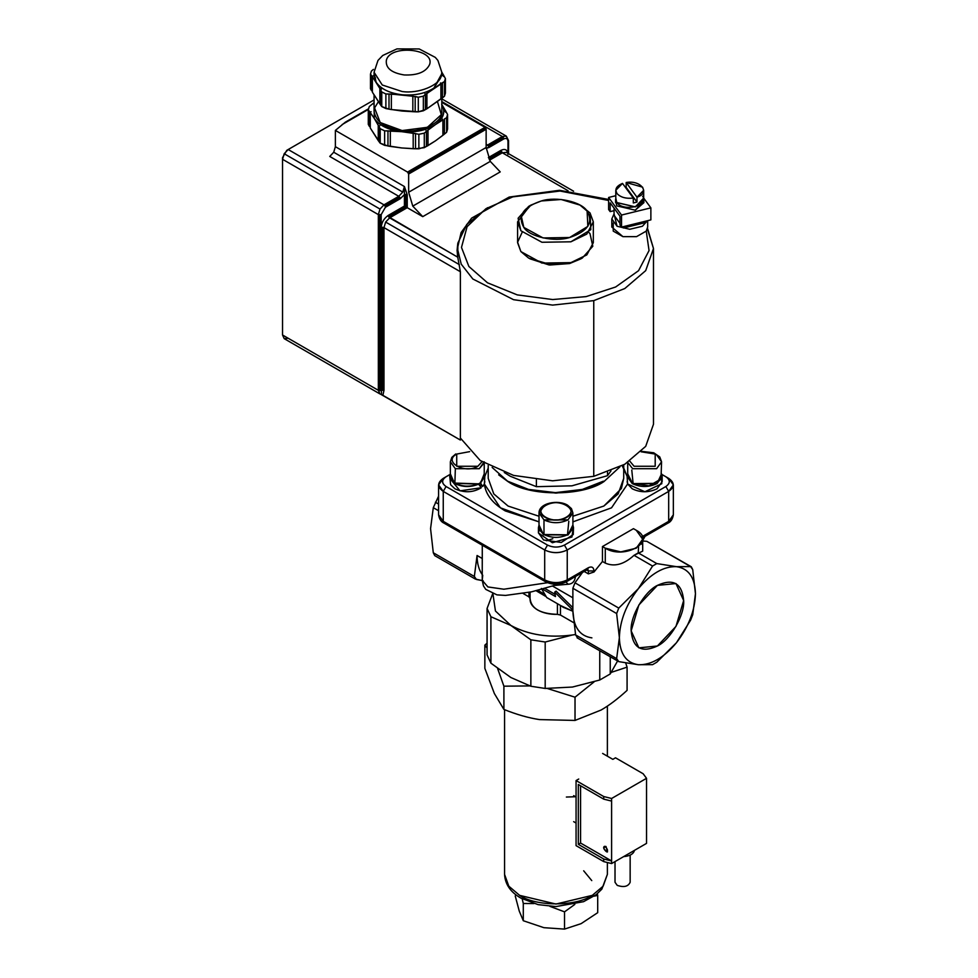 <?xml version="1.0" encoding="UTF-8"?>
<svg xmlns="http://www.w3.org/2000/svg" width="978" height="978" viewBox="0 0 978 978"><rect width="100%" height="100%" fill="white"/><g stroke="black" fill="none" stroke-linecap="round" stroke-linejoin="round"><path stroke-width="1.47" d="M638.561 546.629L638.243 552.876L656.8 563.585L676.434 566.665L690.615 566.604L646.849 541.335L643.084 541.005L646.849 541.335L690.615 566.604L676.434 566.665C663.756 566.225 651.067 573.548 638.389 588.634L618.756 608.096L616.641 613.536L619.367 637.656C619.881 620.798 626.226 604.453 638.389 588.634C626.226 604.453 619.881 620.798 619.367 637.656L616.641 658.634L575.602 634.93L577.717 637.937M641.91 542.961L641.91 544.33M552.766 538.756L546.409 540.748M575.602 634.93L572.876 610.81L572.876 588.267L572.876 610.81L575.602 634.93L616.641 658.634L618.756 661.629L616.641 658.634L619.367 637.656C619.881 653.927 626.226 662.95 638.389 664.722L618.756 661.629L638.389 664.722C651.067 665.162 663.756 657.839 676.434 642.754L690.615 620.15L676.434 642.754C688.598 626.935 694.942 610.59 695.456 593.732L692.73 569.612L695.456 593.732L692.73 614.697L690.615 620.15L692.73 614.697L695.456 593.732C694.942 610.59 688.598 626.935 676.434 642.754L656.8 662.216L652.57 664.661L638.389 664.722L652.57 664.661L656.8 662.216L676.434 642.754C663.756 657.839 651.067 665.162 638.389 664.722C626.226 662.95 619.881 653.927 619.367 637.656L616.641 613.536L572.876 588.267L574.991 582.827L572.876 588.267L616.641 613.536L618.756 608.096L574.991 582.827L582.46 572.46L574.991 582.827L618.756 608.096L638.389 588.634L652.57 566.03L634.025 555.321C623.952 564.489 614.38 567.081 605.284 563.096L602.46 561.47L605.284 563.096L605.284 548.181L602.46 546.555L602.46 561.47L594.013 571.996L594.013 570.956C593.646 567.24 591.776 566.152 588.377 567.705L567.24 579.905L567.24 549.966C559.722 553.475 552.215 553.475 544.697 549.966L544.697 579.905C552.215 583.463 559.722 583.463 567.24 579.905L566.409 581.727L567.24 579.905L588.377 567.705L587.546 569.526L588.377 567.705C591.776 566.152 593.646 567.24 594.013 570.956L588.377 570.956L586.727 570.003L588.377 570.956L594.013 570.956L594.013 571.996L588.377 573.866L588.377 570.956L588.377 573.866L594.013 571.996L602.46 561.47L602.46 546.555L605.284 548.181L605.284 563.096C614.38 567.081 623.952 564.489 634.025 555.321L652.57 566.03L656.8 563.585L638.243 552.876L634.025 555.321L642.693 551.127L642.693 539.233L636.275 548.181L620.773 551.885L605.284 548.181C624.416 560.211 657.118 541.323 636.275 530.284L642.693 539.233M618.756 661.629L577.057 637.79M575.504 575.969C574.991 581.25 572.533 584.013 568.145 584.233L555.174 585.394L568.145 584.233C572.533 584.013 574.991 581.25 575.504 575.969M552.729 586.164L572.876 597.803L552.729 586.164M584.196 571.458L588.377 573.866L584.196 571.458M568.915 580.284L567.167 581.287L568.915 580.284M565.932 581.996L568.145 584.233L565.932 581.996M508.059 506.042L539.025 516.25L508.059 506.042L493.792 493.914L488.218 478.376L493.792 493.914L508.059 506.042M623.719 478.376L621.409 488.511L603.866 506.042L572.9 516.25L603.866 506.042L618.145 493.914L623.719 478.376L623.719 464.856M603.866 481.641C582.313 496.555 529.624 496.555 508.059 481.641L498.67 474.843L508.059 481.641L529.061 489.868L555.969 493.095L582.876 489.868L603.866 481.641L619.93 466.873L603.866 481.641M510.883 625.455L490.907 616.739L490.907 663.17L510.883 677.522L530.858 686.238L530.858 639.808L510.883 625.455L495.443 611.018L492.936 593.878L495.443 611.018L510.883 625.455L530.858 639.808L545.186 642.02L572.472 634.979C549.025 638.096 528.487 634.918 510.883 625.455L490.907 616.739L487.068 608.475L490.907 616.739L490.907 663.17L487.068 654.893L490.907 663.17L510.883 677.522L530.858 686.238L545.186 688.451L545.186 642.02L530.858 639.808L530.858 686.238L545.186 688.451L572.497 687.045L545.186 688.451L545.186 642.02L572.472 634.979C549.025 638.096 528.487 634.918 510.883 625.455M492.655 593.78L487.068 608.475L487.068 654.893L487.068 608.475L492.655 593.78M617.558 661.018L610.248 673.952L599.759 680.003L572.472 687.045L599.759 680.003L599.759 650.896L599.759 680.003L610.248 673.952L617.558 661.018M454.904 483.584L449.758 476.433L450.357 473.804L454.452 483.328L478.768 484.086C470.65 487.46 462.692 487.288 454.904 483.584M449.758 476.433L450.589 484.697L454.904 488.792C464.269 493.022 473.059 492.68 481.286 487.741L478.34 483.841L454.88 483.083L455.32 469.513M484.831 481.579L484.354 483.988C485.614 494.44 492.582 503.413 505.247 510.919L539.025 521.873L500.406 507.826L484.354 483.988L484.831 476.433L480.565 483.046L482.692 486.482L484.354 483.988L482.692 486.482L478.914 484.293L482.692 486.482L480.565 483.046L484.232 473.804L484.831 476.433M484.856 645.138L487.068 648.084L484.856 645.138L487.068 643.145L484.856 645.138L484.856 668.377L484.856 645.138M450.357 479.037L460.039 490.846L481.286 487.741L478.34 483.841L480.565 483.046L478.34 483.841C470.442 487.081 462.777 486.91 455.32 483.34L450.357 476.433L450.357 461.787L455.32 468.706L479.269 468.706L484.232 461.787M539.025 512.985C538.817 503.059 557.998 499.342 567.533 505.149L571.458 508.609L572.9 512.985L567.949 519.893L543.988 519.893L539.025 512.985L539.025 527.619L539.611 530.149L543.988 534.538C551.971 538.328 559.954 538.328 567.949 534.538L572.9 527.619L572.9 512.985L567.949 519.893C559.954 523.621 551.971 523.621 543.988 519.893L539.025 512.985L543.988 506.066M545.394 505.247C531.188 512.79 553.487 525.651 566.531 517.46C580.736 509.917 558.45 497.044 545.394 505.247M433.291 507.68L438.584 496.127L433.291 507.68L438.584 510.736L433.291 507.68L430.564 528.658L433.291 507.68M537.814 590.357L543.499 593.646M544.905 588.475L554.991 594.306L544.905 588.475M556.103 591.115L572.876 607.68L556.103 591.115L554.709 592.093L555.48 596.568L542.57 589.123L555.48 596.568L554.709 592.093L572.876 610.174L554.709 592.093L556.103 591.115M446.066 522.961L444.073 523.157L443.254 521.335L444.073 523.157C441.151 521.922 439.318 519.147 438.584 514.819L443.254 521.335L544.697 579.905L443.254 521.335L443.254 491.396L544.697 549.966L547.509 545.088L446.066 486.518L443.254 491.396L443.254 521.335L438.584 514.819L438.584 484.892L443.254 478.376C437.166 482.716 437.166 487.056 443.254 491.396L438.584 484.892M602.619 753.439L612.839 759.344L615.504 757.803L643.157 773.757L646.531 778.317L611.605 798.488L611.605 863.562L603.719 861.606L576.066 845.64L576.066 780.566L578.731 779.026M576.066 823.048L573.658 821.654M573.658 795.627L576.066 797.009M603.719 859.002L578.328 844.344L580.577 843.048L611.605 860.958L603.719 859.002L603.719 861.606M578.328 844.344L578.328 784.478L603.719 799.136L611.605 801.08M611.605 798.488L603.719 796.532L603.719 799.136M603.719 796.532L576.066 780.566M646.531 778.317L646.531 843.391L611.605 863.562M615.015 861.594L615.015 882.278L617.228 885.371C623.891 887.596 628.194 886.569 630.15 882.278L630.15 855.078M623.634 856.618C629.905 856.056 633.524 853.965 634.49 850.347M580.577 843.048L580.577 785.774M603.891 847.877L604.502 846.337L605.993 846.483L607.485 851.508L605.847 851.276M482.24 567.973L482.24 580.382L487.924 586.947L503.841 589.221L547.546 582.717L503.841 589.221L487.888 586.922L482.24 580.321L482.729 575.296C479 570.37 477.105 563.768 477.068 555.504L482.276 558.511L482.276 545.211L482.24 568.218L482.276 558.511L477.068 555.504L474.342 576.47L476.457 579.477L483.156 580.761L475.357 579.074L434.758 555.638M648.39 542.228L691.275 566.751L692.73 569.612L690.615 566.604M564.416 581.531C558.78 584.159 553.145 584.159 547.509 581.531L545.516 581.727C552.484 585.101 559.453 585.101 566.409 581.727L587.546 569.526L585.553 569.33M587.851 569.367L588.377 570.956L587.851 569.367M610.248 656.959L610.248 673.952L610.248 656.959M594.062 681.91L575.027 697.192L575.027 720.431L601.054 710.052C609.098 705.444 617.766 698.891 627.081 690.382L627.081 667.143L611.336 672.351L627.081 667.143L627.081 690.382C617.766 698.891 609.098 705.444 601.054 710.052L575.027 720.431L575.027 697.192L547.435 688.524L575.027 697.192L594.062 681.91M504.562 709.698L504.562 874.381L508.792 886.166L519.611 895.359C535.981 906.679 575.956 906.679 592.313 895.359L603.145 886.166L607.375 874.381L607.375 862.51M634.074 466.261L655.199 466.261L655.199 454.061L641.103 451.775L655.199 454.061L655.199 466.261L634.074 466.261L629.783 461.139L634.074 466.261M660.945 479.061L656.617 483.34L633.121 483.597L631.788 470.051M627.705 473.804L632.693 483.841L657.033 483.584L661.568 473.804L662.167 476.433L657.033 483.584C648.707 487.447 640.443 487.447 632.24 483.584L627.106 476.433L627.705 473.804M438.584 504.073L435.406 502.24L438.584 504.073M536.176 590.773L545.345 596.201L536.176 590.773M562.815 607.093L572.876 611.238L560.785 605.651L563.756 607.582M560.443 615.028L573.597 622.619L560.443 615.028L557.411 614.355L557.411 603.707L557.411 614.355L560.443 615.028L560.443 605.455L560.443 615.028M537.655 610.003C543.169 613.059 549.758 614.514 557.411 614.355C540.235 613.756 531.14 608.512 530.1 598.597C529.831 603.01 532.338 606.812 537.655 610.003M528.939 596.837L528.939 592.411L528.939 596.837L530.1 598.597L528.939 596.837L523.181 593.512L528.939 596.837M539.465 719.588L575.027 720.431L539.465 719.588C528.475 717.913 516.629 714.539 503.902 709.429L503.902 686.189L529.868 685.92L503.902 686.189L503.902 709.429L494.379 693.549L484.856 668.377L494.379 693.549L503.902 709.429C516.629 714.539 528.475 717.913 539.465 719.588L539.453 719.576M633.463 528.658L636.275 530.284L633.463 528.658L602.46 546.555L633.463 528.658M444.073 523.157L545.516 581.727L544.697 579.905L544.697 549.966L443.254 491.396L446.066 486.518C441.433 483.266 441.433 480.015 446.066 476.751L450.112 474.416L446.066 476.751C441.506 480.015 441.506 483.266 446.066 486.518L547.509 545.088L544.697 549.966C552.215 553.536 559.722 553.536 567.24 549.966L668.683 491.396L665.871 486.518L564.416 545.088L567.24 549.966L564.416 545.088C558.78 547.717 553.145 547.717 547.509 545.088C553.145 547.717 558.78 547.717 564.416 545.088L665.871 486.518L668.683 491.396C674.759 487.056 674.759 482.716 668.683 478.376L665.871 476.751L668.683 478.376L673.353 484.892L668.683 491.396L668.683 521.335L667.864 523.157L665.871 522.961L644.734 535.162C646.067 536.14 645.138 536.69 641.91 536.788C645.138 536.69 646.067 536.14 644.734 535.162M642.693 544.318L642.619 538.157L643.084 539.77L645.077 536.311L667.864 523.157L673.353 514.819L673.353 484.892M456.726 454.061L469.684 451.64L456.726 454.061L456.726 466.261L477.863 466.261L481.995 461.714L477.863 466.261C464.819 474.464 442.521 461.592 456.726 454.061M656.617 468.706L632.656 468.706L627.742 462.472L632.656 468.706L656.617 468.706L661.568 461.787L656.617 468.706M476.457 579.477L474.342 576.47L433.291 552.766L434.745 555.626M433.291 552.766L430.564 528.658L433.291 552.766L474.342 576.47L477.068 555.504C477.105 563.768 479 570.37 482.729 575.296M545.394 517.46C531.188 509.917 553.487 497.044 566.531 505.247C580.736 512.79 558.45 525.651 545.394 517.46M597.705 912.67L581.115 923.648L564.526 929.1L564.526 911.851L549.905 906.361L564.526 911.851L564.526 929.1L543.902 927.682L564.526 929.1L581.115 923.648L597.705 912.67L597.705 895.408L597.705 912.67M533.915 903.562L523.291 903.476L523.291 920.726L543.902 927.682L523.291 920.726L523.291 903.476L533.915 903.562M591.763 880.603L583.683 870.799M522.191 898.843L523.291 903.476L522.191 898.843M515.223 895.921L519.257 911.093L523.291 920.726L519.257 911.093L515.223 895.921M597.313 893.758L597.705 895.408L594.159 896.154L597.705 895.408L597.313 893.758M625.7 662.962L627.081 667.143L625.7 662.962M503.902 686.189L497.631 668.597L503.902 686.189M627.106 476.433L627.583 483.988L632.24 488.792C640.492 492.716 648.756 492.716 657.033 488.792L662.167 481.641L662.167 476.433M541.384 588.438L546.69 597.521L560.785 605.651L546.69 597.521L541.384 588.438M695.456 593.732C694.942 577.46 688.598 568.438 676.434 566.665C688.598 568.438 694.942 577.46 695.456 593.732M683.659 600.541C684.832 614.856 670.395 639.856 657.412 646.006C641.58 653.218 632.827 648.169 631.165 630.847C629.991 616.531 644.429 591.531 657.412 585.382C673.243 578.169 681.996 583.218 683.659 600.541L675.969 626.409L657.412 646.006L638.854 647.839L631.165 630.847L638.854 604.979L657.412 585.382L675.969 583.548L683.659 600.541M661.825 474.416L665.871 476.751C670.431 480.015 670.431 483.266 665.871 486.518C670.431 483.266 670.431 480.015 665.871 476.751L661.825 474.416M557.228 584.245L554.697 584.245L557.228 584.245M572.876 610.81C573.389 627.081 579.734 636.103 591.898 637.876C579.734 636.103 573.389 627.081 572.876 610.81M545.516 581.727L544.697 579.905C552.215 583.463 559.722 583.463 567.24 579.905L567.24 549.966L668.683 491.396L668.683 521.335L641.91 536.788L668.683 521.335L673.353 514.819C672.62 519.147 670.786 521.922 667.864 523.157M575.516 634.551L572.472 634.979L575.516 634.551M575.504 634.465L572.472 634.979L575.504 634.465M627.705 461.787L627.705 476.433L632.656 483.34L649.025 485.87L660.994 478.963L661.568 461.787L659.759 456.922L653.72 452.777L641.519 451.347M656.617 454.868L661.568 461.787M480.137 482.802L484.232 476.433L484.232 463.132M484.098 463.046L479.269 468.706L455.32 468.706L450.357 461.787L451.824 457.386L455.736 453.963M568.817 521.25L567.484 534.795L543.988 534.538L543.988 520.712M539.025 525.003L543.572 534.783L567.912 535.039L572.9 525.003L573.499 527.619L567.912 535.039L543.572 534.783L538.438 527.619L539.025 525.003M661.58 479.037L661.8 483.707L644.881 491.763L627.583 483.988L611.531 507.826L572.9 521.873L611.531 507.826L627.583 483.988L627.106 481.579M572.912 530.223L571.922 537.02L552.374 542.741L538.438 532.973L539.025 530.223M484.831 476.31L488.218 468.022L484.831 476.31M622.179 465.699L627.106 476.31L623.719 468.022M519.611 895.359L555.969 904.051L592.313 895.359L603.145 886.166L607.375 874.381L601.861 889.124L596.201 894.662L583.56 901.679L555.92 906.582L538.083 904.626L520.858 898.097C510.54 892.193 505.113 884.283 504.562 874.381L508.792 886.166L519.611 895.359M538.438 527.619L538.438 532.827L543.572 539.99L561.274 542.472L573.255 534.538L573.499 527.619M656.8 563.585L652.57 566.03L638.389 588.634C651.067 573.548 663.756 566.225 676.434 566.665L656.8 563.585M566.372 797.046L575.577 796.728M574.832 904.405L564.526 911.851L574.832 904.405M404.159 74.951C391.383 72.849 385.442 67.959 386.359 60.306C390.051 44.108 435.601 48.717 429.538 64.67C425.882 72.054 417.423 75.477 404.159 74.951C391.383 72.849 385.442 67.959 386.359 60.306C390.051 44.108 435.601 48.717 429.538 64.67C425.882 72.054 417.423 75.477 404.159 74.951M373.437 69.389L371.408 71.064L373.437 69.389M380.686 89.976L381.762 91.969L381.762 106.578L372.386 92.189L372.386 76.675L379.867 88.497L381.469 89.035L380.686 89.976L380.686 105.135L372.386 92.189L372.386 76.675L379.867 88.497L379.867 104.023L379.867 88.497L380.686 89.976L380.686 105.135L381.762 106.578L385.882 108.57L385.882 93.961L388.999 93.998L388.999 109.157L381.762 106.578L381.762 91.969L380.686 89.976M415.185 96.639L418.303 97.238L418.303 111.847L391.359 109.573L385.882 108.57L385.882 93.961L381.762 91.969L385.882 93.961L402.092 94.768L415.185 96.639L415.185 111.81L402.092 111.04L388.999 109.157L388.999 93.998L391.359 94.059L391.359 109.573L391.359 94.059L412.838 96.223L412.838 111.749L412.838 96.223L415.185 96.639L415.185 111.81L418.303 111.847L423.352 110.783L423.352 96.174L425.381 94.499L425.381 109.658L418.303 111.847L418.303 97.238L415.21 96.48M425.381 94.499L426.909 93.265L426.909 108.778L425.381 109.658L425.381 94.499L444.477 81.602L444.477 96.223L426.909 108.778L423.352 110.783L423.352 96.174L418.303 97.238L423.352 96.174L425.381 94.499L424.953 93.741M440.919 83.607L440.919 99.133L440.919 83.607L442.447 82.727L442.447 97.898L426.909 108.778L426.909 93.265L440.919 83.607L440.491 82.922M443.499 75.086L445.406 78.546L444.477 81.602L444.477 96.223L445.406 93.167L445.406 78.546L444.477 81.602L442.447 82.727L442.447 97.898L444.477 96.223L445.406 93.167L445.406 78.546L441.811 72.164L443.499 75.086L443.499 76.382L443.499 75.086L442.716 75.55M372.386 76.675L371.567 75.55L371.567 90.722L370.479 88.729L370.479 74.12L371.567 75.55L371.567 90.722L370.479 88.729L370.479 74.12L371.408 71.064L370.479 74.12L372.386 76.675L373.168 75.844M372.386 90.905L371.567 90.722M441.701 73.876L433.914 88.057C425.357 93.546 414.758 95.783 402.092 94.768C389.586 93.24 380.931 89.047 376.127 82.213L374.183 73.876M444.831 111.37L445.613 110.893L445.613 112.189L445.613 110.893L447.594 114.487L447.594 129.01L446.591 132.299L444.428 134.084L444.428 118.974L446.591 117.776L446.591 132.299L444.428 134.084L444.428 118.974L446.591 117.776L446.591 132.299L447.594 129.01L447.594 114.487L441.628 104.194C445.821 111.626 443.755 118.424 435.442 124.597L442.9 119.854L442.472 119.157M426.445 131.37L424.293 133.155L424.293 147.678L415.54 148.778L415.54 133.668L418.865 134.292L418.865 148.827L415.54 148.778L415.54 133.668L418.865 134.292L418.865 148.827L426.445 146.48L426.445 131.37L427.985 130.135L427.985 145.6L426.445 146.48L426.445 131.37L427.985 130.135L427.985 145.6L435.442 140.856L442.9 135.319L442.9 119.854L442.9 135.319L444.428 134.084L435.442 140.856L424.293 147.678L424.293 133.155L426.445 131.37L426.017 130.612M445.613 110.893L441.628 104.194C445.821 111.626 443.755 118.424 435.442 124.597L427.985 130.135L435.442 124.597C426.384 130.404 415.161 132.763 401.75 131.688L415.564 133.509M390.332 130.771L390.308 146.407L401.75 147.959L413.193 148.717L413.193 133.252L413.193 148.717L415.54 148.778L401.75 147.959L384.635 145.355L384.635 130.832L401.75 131.688C388.51 130.074 379.342 125.636 374.256 118.399L380.21 128.693L380.21 143.216L379.061 141.688L379.061 126.565L380.21 128.693L380.21 143.216L370.271 127.971L370.271 112.507L374.256 118.399L374.073 104.487L374.256 118.399L379.061 126.565L379.061 141.688L378.241 140.563L378.241 125.098L378.241 140.563L370.271 127.971L370.271 112.507L374.256 118.399C379.342 125.636 388.51 130.074 401.75 131.688L415.54 133.668M390.308 130.942L390.308 146.407L387.96 145.991L387.96 130.869L401.75 131.688C415.161 132.763 426.384 130.404 435.442 124.597L442.9 119.854M387.96 145.991L387.96 130.869L384.635 130.832L380.21 128.693L384.635 130.832L384.635 145.355L380.21 143.216L387.96 145.991M370.271 112.507L368.29 109.854L368.29 124.377L369.452 126.492L369.452 111.382L369.452 126.492L370.271 126.675L368.29 124.377L368.29 109.854L370.271 112.507L371.053 111.675M372.985 103.546L371.457 104.78L374.073 102.69L373.413 103.912M379.843 125.636L379.061 126.565M371.457 104.78L369.293 106.565L371.457 104.78M368.29 109.854L369.293 106.565L368.29 109.854M424.293 133.155L418.865 134.292L424.293 133.155M447.594 114.487L446.591 117.776L447.594 114.487M402.092 91.516L382.264 85L374.073 72.25L377.985 60.428L382.74 55.477L396.909 48.9L419.195 48.949L435.296 57.384L437.912 60.453L441.811 72.25L441.31 75.624C439.904 85.306 418.339 94.047 402.092 91.516L382.264 85L374.073 72.25L374.073 75.502L376.127 82.213C380.931 89.047 389.586 93.24 402.092 94.768C414.758 95.783 425.357 93.546 433.914 88.057L441.811 75.502L441.811 72.25L441.31 75.624C439.904 85.306 418.339 94.047 402.092 91.516M441.811 97.886L441.811 111.296C443.878 121.944 420.882 133.485 402.092 130.563C385.112 128.216 375.772 121.798 374.073 111.296L374.073 95.123M437.508 101.749L441.31 114.67L427.398 127.311L402.092 130.563L380.21 122.531L374.574 107.922L378.315 101.822M286.774 150.343L282.544 157.666L282.544 159.292L282.544 157.666L286.774 150.343L374.073 99.939L288.18 149.524L383.987 204.842L380.002 209.047L378.352 214.61L378.352 390.32L379.77 390.65L379.77 214.94L378.352 214.61L378.352 390.32L381.175 390.32L381.175 214.61L378.352 214.61L282.544 159.292L282.544 157.666M282.544 159.292L282.544 335.002L378.352 390.32L282.544 335.002L284.195 338.645L380.002 393.963L378.352 390.32L380.002 393.963L284.195 338.645L288.18 338.254L284.195 338.645L282.544 335.002L282.544 159.292L284.195 153.742L288.18 149.524L383.987 204.842L380.002 209.047L378.352 214.61L282.544 159.292L284.195 153.742L380.002 209.047L284.195 153.742L288.18 149.524M368.523 108.79L345.332 122.177L368.523 108.79L345.332 122.177L335.381 130.416L335.381 146.688L333.73 152.238L329.745 156.443L398.779 196.309L383.987 204.842L384.99 205.893L399.782 197.36L398.779 196.309L383.987 204.842L384.99 205.893L399.782 197.36L398.779 196.309L402.765 192.091L398.779 196.309L329.745 156.443L333.73 152.238L402.765 192.091L404.415 186.541L335.381 146.688L333.73 152.238L402.765 192.091L404.415 186.541L404.415 206.065L388.217 215.417C383.975 218.387 381.616 222.458 381.175 227.617L381.175 214.61L385.405 207.287L384.99 205.893L385.405 207.287L400.198 198.742L399.782 197.36L400.198 198.742L404.415 194.671L404.415 206.065L388.217 215.417C383.975 218.387 381.616 222.458 381.175 227.617L382.581 227.287L381.175 227.617L381.175 390.32L382.581 389.977L382.581 227.287L383.987 227.617L385.638 222.067L389.623 217.862L407.239 207.691L407.239 194.671L404.415 186.541L404.415 194.671L405.833 194.341L405.833 206.884L404.415 206.065L405.833 206.884L388.633 216.81L388.217 215.417L388.633 216.81L405.833 206.884L407.239 207.691L407.239 194.671L405.833 194.341L405.833 206.884L422.74 216.639L500.235 171.896L490.271 161.382L486.139 147.495L408.645 192.238L408.645 174.011L486.139 129.279L485.809 128.167L408.315 172.898L408.645 174.011L486.139 129.279L486.139 147.495L408.645 192.238L412.777 206.126L422.74 216.639L407.239 207.691L389.623 217.862L388.633 216.81L457.765 257.202L457.081 250.405L457.765 243.583M345.332 122.177L335.381 130.416L335.381 146.688L404.415 186.541L407.239 194.671L404.415 194.671L400.198 198.742L385.405 207.287L381.175 214.61L379.77 214.94L379.77 390.65L381.175 390.32C381.775 393.29 381.579 394.599 380.613 394.22L460.369 440.051L460.369 271.725L457.765 257.202L457.887 243.021L466.799 224.378L487.57 207.691L466.799 224.378L457.887 243.021L457.423 255.209M342.141 124.561L368.376 109.414L342.141 124.561M335.381 130.416L407.52 172.067L408.645 174.011L408.645 192.238L412.777 206.126L490.271 161.382L486.139 147.495L486.139 129.279L485.015 127.323L407.52 172.067L408.315 172.898L485.809 128.167L485.015 127.323L407.52 172.067L335.381 130.416M441.811 102.384L485.015 127.323L441.811 102.384M506.323 152.385L502.337 152.788L568.047 190.722L502.337 152.788L489.587 160.147L502.337 152.788L501.347 151.737L488.963 158.888L501.347 151.737L500.932 150.343L488.377 157.592L500.932 150.343C505.186 148.411 507.533 149.768 507.973 154.414C507.533 149.768 505.186 148.411 500.932 150.343L502.337 152.788L506.323 152.385L573.621 191.236M486.164 148.448L503.756 138.949C506.298 137.788 507.704 138.607 507.973 141.394L507.973 154.414L507.973 141.394C507.704 138.607 506.298 137.788 503.756 138.949L503.34 137.568L503.756 138.949L488.963 147.495L488.548 146.113L503.34 137.568L502.337 136.517L503.34 137.568L488.548 146.113L488.963 147.495L486.164 148.448M487.545 145.062L488.548 146.113L487.545 145.062L486.139 145.661L487.545 145.062L486.139 144.243L487.545 145.062L502.337 136.517L487.545 145.062M381.175 390.32L383.987 390.32L383.987 227.617L460.369 271.725L457.765 257.202L389.623 217.862L385.638 222.067L459.342 264.622L385.638 222.067L383.987 227.617L382.581 227.287L382.581 389.977L383.987 390.32L383.987 227.617L460.369 271.725L460.369 440.051L382.899 395.32L383.987 390.32L382.899 395.32L380.87 394.33M508.56 140.587L508.56 153.68L508.56 140.587L507.973 141.394L508.56 140.587L506.323 136.125L502.337 136.517L441.811 101.565L502.337 136.517L506.323 136.125L508.56 140.587M441.811 98.876L506.323 136.125L441.811 98.876L506.323 136.125L507.973 139.768M617.057 226.248L614.062 213.901L611.812 218.938L617.057 226.248L629.746 229.28L642.424 226.248L647.399 220.747L642.424 226.248L629.746 229.28L617.057 226.248M645.419 222.593L623.402 227.984L622.558 226.835L623.402 227.984L623.402 226.627L623.402 227.984L645.419 222.593L645.419 221.236L645.419 222.593M619.966 223.314L614.062 215.27L614.062 208.143L614.062 215.27L619.966 223.314M647.668 220.686L647.668 227.067L646.25 231.114L636.556 236.639L622.925 236.639L611.812 227.067L611.812 218.938M646.25 231.114L649.05 250.576L638.561 270.686L615.639 286.994L586.164 296.591L552.717 299.549L517.252 294.891L487.496 282.801L468.89 266.493L461.482 247.422L467.093 226.676L485.932 208.705L512.851 196.859L560.052 191.04L608.609 200.478L560.052 191.04L512.851 196.859L485.932 208.705L467.093 226.676L461.482 247.422L468.89 266.493L487.496 282.801L517.252 294.891L552.717 299.549L586.164 296.591L615.639 286.994L638.561 270.686L649.05 250.576L646.25 231.114L636.556 236.639L622.925 236.639L613.23 231.114L613.255 222.996M529.868 258.779L548.964 264.928L569.599 263.547L581.054 258.779M636.971 202.067L626.177 187.397L626.177 182.507L636.971 197.189L636.971 202.067L626.177 187.397L626.177 182.507L636.971 197.189L636.971 202.067L633.304 202.959L633.304 198.082L622.509 183.412L633.304 198.082C625.871 198.852 620.407 197.299 616.898 193.448C614.539 189.304 616.409 185.967 622.509 183.412L615.798 190.294L616.898 193.448C620.407 197.299 625.871 198.852 633.304 198.082L633.304 202.959L636.971 202.067M625.517 187.507L626.177 187.397L625.517 187.507M626.177 182.507C641.006 179.756 650.7 192.947 636.971 197.189L643.683 190.294L642.583 187.153L626.177 182.507M643.683 190.294L643.683 199.414L635.187 206.823L616.898 202.556L615.798 199.414L615.798 190.294M643.891 199.414L635.272 206.933L616.715 202.605L635.272 206.933L643.683 198.045L643.891 202.666L635.272 210.184L616.715 205.857L615.871 201.04L616.715 205.857L635.272 210.184L643.61 201.04M616.715 202.605L615.798 198.045L616.715 202.605M642.583 196.26C650.309 205.649 623.218 212.287 616.898 202.556M650.871 207.862L643.707 198.106L650.871 207.862L650.871 219.891L650.871 207.862L621.531 215.05L621.531 227.092L650.871 219.891L621.531 227.092L619.966 224.964L619.966 216.187L610.162 202.837L610.162 211.627L614.062 210.673L610.162 211.627L608.609 209.512L608.609 197.47L615.798 195.71L608.609 197.47L621.531 215.05L650.871 207.862M619.966 216.187L610.162 202.837L610.162 211.627L608.609 209.512L608.609 197.47L621.531 215.05L621.531 227.092L619.966 224.964L619.966 216.187M593.756 476.335L552.631 480.809L513.572 475.406L480.247 460.54L460.369 438.022L480.247 460.54L513.572 475.406L552.631 480.809L593.756 476.335L593.756 300.625L552.631 305.099L513.572 299.696L472.863 279.011L461.225 264.146L457.423 248.522L461.225 264.146L472.863 279.011L513.572 299.696L552.631 305.099L593.756 300.625L624.783 288.547L645.7 270.637L653.487 248.522L645.7 270.637L624.783 288.547L593.756 300.625L593.756 476.335L624.783 464.257L645.7 446.347L653.487 424.232L653.487 248.522L647.399 228.876M504.293 472.508L510.369 476.298L536.396 486.677L571.959 485.821L607.521 475.675L610.993 470.87L607.521 475.675L571.983 485.821L536.396 486.677L536.396 479.758L536.396 486.677L510.369 476.298L504.293 472.508M607.521 472.191L607.521 475.675L607.521 472.191M492.154 467.447L507.558 481.176L528.548 489.416L555.455 492.631L582.362 489.416L603.365 481.176M528.682 258.119L549.758 265.014L569.599 263.547L582.228 258.119L570.895 262.63L549.233 264.231L528.682 258.119L520.883 251.578L517.606 242.226L522.166 232.251M588.744 232.251L590.027 233.754L592.802 246.26L582.228 258.119M593.316 221.847L593.316 242.666L586.837 254.903L570.895 262.63L541.934 263.082L520.883 251.578L517.594 242.666L517.594 221.847L520.883 230.759L541.934 242.263L570.895 241.798L586.837 234.072L593.316 221.847L590.027 212.935L581.054 205.735M529.868 205.735L517.594 221.847M541.323 200.967L561.152 199.5L579.978 205.087L587.118 211.077L587.839 226.395L569.599 237.52L543.071 237.935L523.805 227.397L521.262 215.955L530.944 205.087L541.323 200.967C556.348 196.113 581.531 201.676 587.118 211.077C593.622 222.617 587.79 231.431 569.599 237.52C554.563 242.373 529.379 236.81 523.805 227.397C517.289 215.857 523.132 207.043 541.323 200.967M530.944 205.087L528.682 206.382L518.108 218.253L520.883 230.759L541.934 242.263L570.895 241.798L590.822 229.659L590.027 212.935L579.978 205.087M412.777 206.126L490.271 161.382L500.235 171.896L422.74 216.639L412.777 206.126M605.712 846.972C611.91 855.151 599.514 847.987 605.712 846.972M488.218 465.418L488.218 478.376M607.485 851.508C607.998 853.831 601.397 847.779 604.502 846.337M607.375 756.177L607.375 706.116M530.064 592.167L530.064 599.428M482.24 580.321L483.462 585.895L485.76 589.379L496.934 594.869L505.553 595.419L531.519 591.849L559.306 584.049M446.066 476.751L443.254 478.376M668.683 478.376L665.871 476.751M375.405 77.678L375.405 80.93M615.59 202.666L615.59 199.414M647.534 228.363L653.487 248.522M608.609 199.451L559.465 190.294L509.208 197.055L471.665 218.094L461.103 232.556L457.423 248.522M284.195 338.645L380.002 393.963"/></g></svg>
